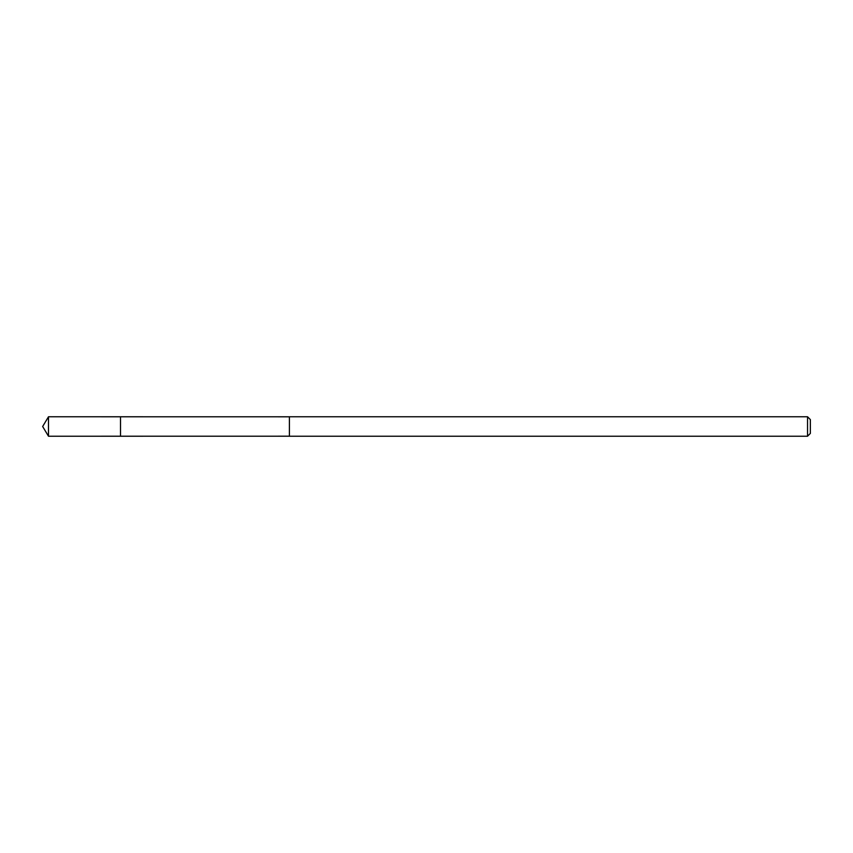 <?xml version="1.0" encoding="UTF-8"?>
<svg xmlns="http://www.w3.org/2000/svg" width="853" height="853" viewBox="0 0 853 853"><rect width="100%" height="100%" fill="white"/><g stroke="black" fill="none" stroke-linecap="round" stroke-linejoin="round"><path stroke-width="1.28" d="M120.518 418.855L120.518 416.776L48.493 416.765L48.493 436.235L120.518 436.224L120.518 416.776L289.412 416.797L289.412 436.203L120.518 436.224L120.518 418.855M289.412 416.765L289.412 436.235L807.535 436.235L807.535 416.765L289.412 416.765M807.535 416.765L810.35 419.58L810.35 433.42L807.535 436.235M120.518 436.224L48.493 436.235L42.65 426.5L48.493 436.235M42.65 426.5L48.493 416.765"/></g></svg>
